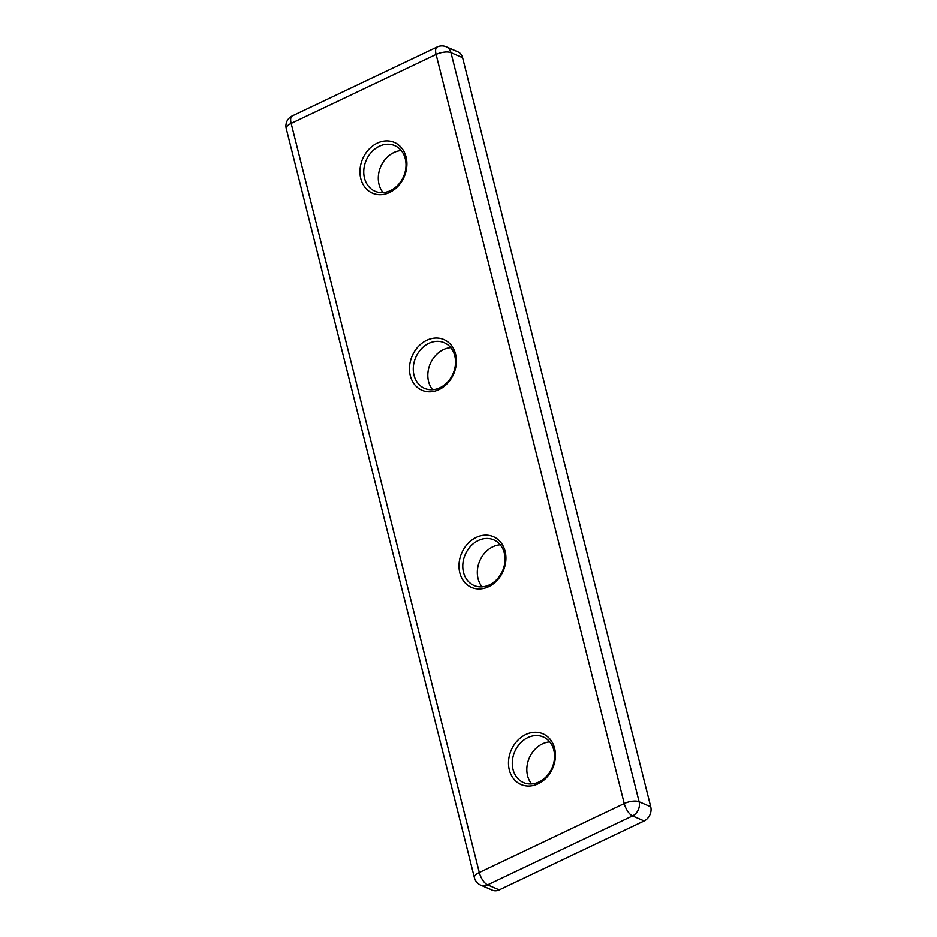 <?xml version="1.0" encoding="UTF-8"?>
<svg xmlns="http://www.w3.org/2000/svg" width="937" height="937" viewBox="0 0 937 937"><rect width="100%" height="100%" fill="white"/><g stroke="black" fill="none" stroke-linecap="round" stroke-linejoin="round"><path stroke-width="1.41" d="M389.616 192.425A27.618 22.617 -66.6 0 0 399.947 146.137A27.618 22.617 -66.6 0 0 360.722 164.795A27.618 22.617 -66.6 0 0 389.616 192.425M439.125 389.546A27.618 22.617 -66.6 0 0 449.455 343.27A27.618 22.617 -66.6 0 0 410.23 361.916A27.618 22.617 -66.6 0 0 439.125 389.546M538.154 783.8A27.618 22.617 -66.6 0 0 548.485 737.513A27.618 22.617 -66.6 0 0 509.259 756.171A27.618 22.617 -66.6 0 0 538.154 783.8M488.645 586.679A27.618 22.617 -66.6 0 0 498.976 540.391A27.618 22.617 -66.6 0 0 459.751 559.038A27.618 22.617 -66.6 0 0 488.645 586.679M462.597 57.707A11.045 9.054 -66.6 0 0 457.924 51.875L446.281 46.85A11.045 9.054 113.4 0 1 450.966 52.683L462.597 57.707L650.746 806.78A11.045 9.054 -66.6 0 1 644.164 820.953L499.222 889.869A11.045 9.054 -66.6 0 1 492.37 890.15L480.74 885.125A11.045 9.054 113.4 0 0 487.591 884.844A11.045 4.626 -115.4 0 1 479.299 872.476L624.241 803.548L436.092 54.475L291.149 123.391L479.299 872.476A11.045 4.334 -14.1 0 0 474.403 877.676A11.045 11.045 0 0 0 480.74 885.125M500.264 544.784A24.854 20.356 -66.6 0 0 479.756 560.876A24.854 20.356 -66.6 0 0 482.098 586.82M489.477 584.84A24.854 20.356 -66.6 0 0 504.914 561.802A24.854 20.356 -66.6 0 0 493.764 539.853A24.854 20.356 -66.6 0 0 465.22 554.587A24.854 20.356 -66.6 0 0 474.052 585.484A24.854 20.356 -66.6 0 0 489.477 584.84M549.773 741.917A24.854 20.356 -66.6 0 0 529.276 757.998A24.854 20.356 -66.6 0 0 531.607 783.953M538.986 781.962A24.854 20.356 -66.6 0 0 554.423 758.923A24.854 20.356 -66.6 0 0 543.284 736.974A24.854 20.356 -66.6 0 0 514.729 751.708A24.854 20.356 -66.6 0 0 523.56 782.606A24.854 20.356 -66.6 0 0 538.986 781.962M450.744 347.662A24.854 20.356 -66.6 0 0 430.247 363.743A24.854 20.356 -66.6 0 0 432.578 389.698M439.968 387.719A24.854 20.356 -66.6 0 0 455.394 364.669A24.854 20.356 -66.6 0 0 444.255 342.719A24.854 20.356 -66.6 0 0 415.7 357.465A24.854 20.356 -66.6 0 0 424.531 388.351A24.854 20.356 -66.6 0 0 439.968 387.719M401.235 150.541A24.854 20.356 -66.6 0 0 380.727 166.622A24.854 20.356 -66.6 0 0 383.069 192.577M390.448 190.586A24.854 20.356 -66.6 0 0 405.885 167.547A24.854 20.356 -66.6 0 0 394.735 145.598A24.854 20.356 -66.6 0 0 366.191 160.332A24.854 20.356 -66.6 0 0 375.023 191.23A24.854 20.356 -66.6 0 0 390.448 190.586M650.746 806.78L639.116 801.756A11.045 9.054 113.4 0 1 632.534 815.928A11.045 4.626 64.6 0 1 624.241 803.548A11.045 4.334 -14.1 0 1 639.116 801.756L450.966 52.683A11.045 4.334 -14.1 0 0 436.092 54.475A11.045 4.626 -115.4 0 1 437.157 47.014L292.215 115.93A11.045 4.626 64.6 0 0 291.149 123.391A11.045 4.334 -14.1 0 0 286.253 128.603L474.403 877.676M499.222 889.869L487.591 884.844L632.534 815.928L644.164 820.953M292.215 115.93A11.045 11.045 0 0 0 286.253 128.603M446.281 46.85A11.045 11.045 0 0 0 437.157 47.014"/></g></svg>
